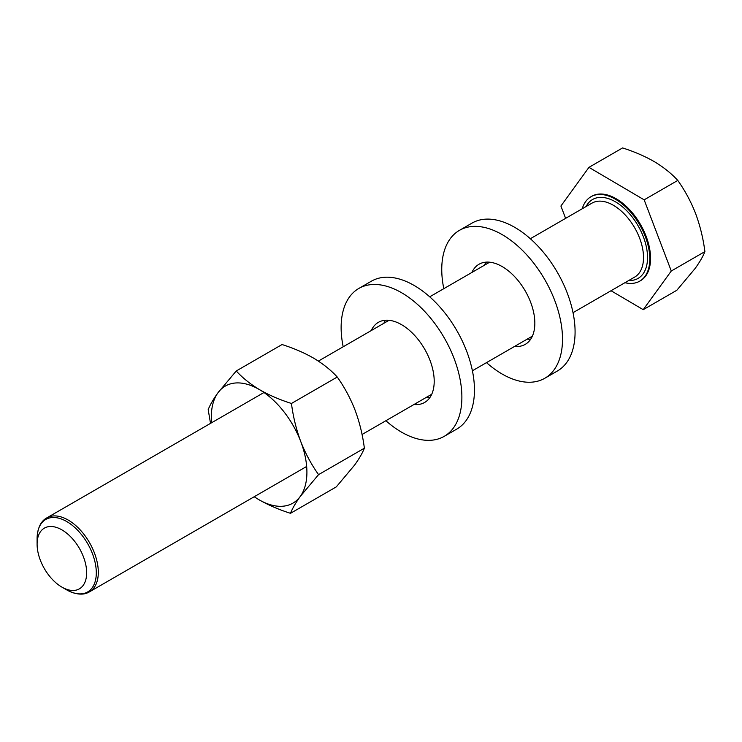 <?xml version="1.0" encoding="UTF-8"?>
<svg xmlns="http://www.w3.org/2000/svg" width="742" height="742" viewBox="0 0 742 742"><rect width="100%" height="100%" fill="white"/><g stroke="black" fill="none" stroke-linecap="round" stroke-linejoin="round"><path stroke-width="1.11" d="M443.809 288.684A85.386 49.297 60 0 1 459.437 230.363A85.386 49.297 60 0 1 502.13 234.593A85.386 49.297 60 0 1 557.91 309.831A85.386 49.297 60 0 1 544.823 378.253A85.386 49.297 60 0 1 502.13 374.024A85.386 49.297 60 0 1 486.502 362.625M459.437 230.363L472.014 223.101A85.386 49.297 60 0 1 514.707 227.33A85.386 49.297 60 0 1 570.487 302.569A85.386 49.297 60 0 1 557.4 370.991L544.823 378.253M484.47 265.209A46.254 26.703 60 0 1 486.168 262.13M471.893 272.472A46.254 26.703 60 0 1 479.007 264.254A46.254 26.703 60 0 1 502.13 266.545A46.254 26.703 60 0 1 532.348 307.299A46.254 26.703 60 0 1 525.253 344.362A46.254 26.703 60 0 1 514.586 346.412M530.669 339.224A46.254 26.703 60 0 1 527.163 339.15M343.184 346.774A85.386 49.297 60 0 1 358.813 288.462A85.386 49.297 60 0 1 402.377 293.201A85.386 49.297 60 0 1 457.452 368.496A85.386 49.297 60 0 1 444.198 436.352A85.386 49.297 60 0 1 400.624 431.612A85.386 49.297 60 0 1 385.877 420.723M358.813 288.462L371.39 281.199A85.386 49.297 60 0 1 414.963 285.939A85.386 49.297 60 0 1 470.029 361.233A85.386 49.297 60 0 1 456.775 429.089L444.198 436.352M383.837 323.308A46.254 26.703 60 0 1 385.534 320.229M371.26 330.57A46.254 26.703 60 0 1 378.374 322.353A46.254 26.703 60 0 1 401.978 324.922A46.254 26.703 60 0 1 431.807 365.704A46.254 26.703 60 0 1 424.628 402.461A46.254 26.703 60 0 1 413.953 404.511M430.045 397.322A46.254 26.703 60 0 1 426.529 397.248M582.229 208.762A48.74 28.14 60 0 1 590.966 196.732A48.74 28.14 60 0 1 615.674 199.348A48.74 28.14 60 0 1 647.247 242.319A48.74 28.14 60 0 1 639.706 281.162A48.74 28.14 60 0 1 624.922 282.711M590.966 196.732L591.717 196.296A48.74 28.14 60 0 1 616.435 198.912A48.74 28.14 60 0 1 647.998 241.883A48.74 28.14 60 0 1 640.467 280.726L639.706 281.162M62.124 530.011A35.041 20.229 60 0 1 86.656 572.926A35.041 20.229 60 0 1 61.883 587.098A35.041 20.229 60 0 1 61.632 586.959A35.041 20.229 60 0 1 37.1 544.174A35.041 20.229 60 0 1 62.124 530.011M611.037 290.734L643.221 309.674L671.278 271.006L644.158 199.839L588.962 167.349L560.906 206.026L565.608 218.361M588.962 167.349L622.584 147.936C634.373 151.683 644.993 156.274 654.453 161.719C663.793 167.367 671.566 173.6 677.771 180.427C684.94 190.471 690.885 201.509 695.606 213.548C700.114 225.744 703.212 238.423 704.9 251.594C703.054 256.324 699.799 261.954 695.133 268.465L676.834 290.27L643.221 309.674M644.158 199.839L677.771 180.427M671.278 271.006L704.9 251.594M210.524 423.367L208.187 409.658C210.042 404.919 213.288 399.298 217.953 392.787L236.253 370.981L282.053 344.538C293.851 348.286 304.47 352.877 313.922 358.321C323.252 363.96 331.034 370.193 337.248 377.029L291.448 403.472C293.136 416.67 296.234 429.349 300.742 441.518C305.481 453.585 311.427 464.622 318.568 474.639L300.269 496.435C295.604 502.965 292.348 508.595 290.502 513.316L336.312 486.873L354.611 465.067C359.267 458.556 362.523 452.926 364.368 448.196L318.568 474.639M337.248 377.029C344.409 387.074 350.354 398.111 355.075 410.15C359.592 422.346 362.69 435.025 364.368 448.196M254.181 496.76L258.643 499.533C268.224 505.033 278.844 509.624 290.502 513.316M236.253 370.981C242.569 377.891 250.342 384.133 259.579 389.689C269.17 395.189 279.79 399.78 291.448 403.472M211.563 422.764A67.596 39.029 60 0 1 217.953 392.787A67.596 39.029 60 0 1 259.579 389.689A67.596 39.029 60 0 1 300.742 441.518A67.596 39.029 60 0 1 300.269 496.435A67.596 39.029 -120 0 1 258.643 499.533A67.596 39.029 60 0 1 254.256 496.713M586.069 206.545A45.54 26.295 60 0 1 615.656 201.945A45.54 26.295 60 0 1 646.829 249.377A45.54 26.295 60 0 1 628.762 280.495M573.028 312.67L634.67 277.081A42.693 24.653 -120 0 0 641.274 243.061A42.693 24.653 -120 0 0 613.625 205.423A42.693 24.653 -120 0 0 591.977 203.132L530.335 238.729M263.966 392.509L46.774 517.907A42.693 24.653 60 0 1 68.422 520.198A42.693 24.653 60 0 1 96.07 557.836A42.693 24.653 60 0 1 89.467 591.856C83.512 595.436 75.925 594.778 66.697 589.881A41.858 24.171 -120 0 0 96.302 572.954A41.858 24.171 -120 0 0 66.993 521.691A41.858 24.171 -120 0 0 37.1 538.609L37.1 544.174M66.409 589.714A41.858 24.171 -120 0 0 66.697 589.881L61.883 587.098M89.467 591.856L306.659 466.458M362.04 434.487L431.742 394.243M472.404 370.768L532.366 336.145M318.383 361.094L389.049 320.294M429.711 296.819L489.674 262.195M46.774 517.907C40.699 521.274 37.471 528.174 37.1 538.609"/></g></svg>
